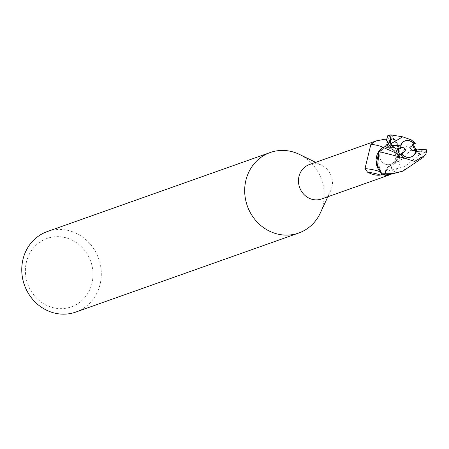 <?xml version="1.0" encoding="UTF-8"?>
<svg xmlns="http://www.w3.org/2000/svg" width="449" height="449" viewBox="0 0 449 449"><rect width="100%" height="100%" fill="white"/><g stroke="black" fill="none" stroke-linecap="round" stroke-linejoin="round"><path stroke-width="0.34" stroke-dasharray="2.25 1.68" d="M387.7 147.575A8.649 7.975 70.5 0 0 384.872 147.99A8.649 7.975 70.5 0 0 379.848 157.307A8.649 7.975 70.5 0 0 387.824 164.704A8.649 7.975 70.5 0 0 390.652 164.289A8.649 7.975 70.5 0 0 395.676 154.972A8.649 7.975 70.5 0 0 387.7 147.575A8.649 7.975 70.5 0 0 384.872 147.99A8.649 7.975 70.5 0 0 379.848 157.307A8.649 7.975 70.5 0 0 387.824 164.704A8.649 7.975 70.5 0 0 390.652 164.289A8.649 7.975 70.5 0 0 395.676 154.972A8.649 7.975 70.5 0 0 387.7 147.575M401.546 153.962A8.649 7.975 70.5 0 0 407.933 157.577A8.649 7.975 70.5 0 0 410.762 157.156A8.649 7.975 70.5 0 0 410.829 157.133M395.479 148.148L390.456 144.926L399.273 146.772L398.729 148.293L399.273 146.772L399.874 147.581L400.62 147.614M405.049 140.834A8.649 7.975 70.5 0 0 404.987 140.857A8.649 7.975 70.5 0 0 399.874 147.581M321.563 198.98A18.252 16.838 70.5 0 0 330.784 190.443A18.252 16.838 70.5 0 0 321.905 165.395A18.252 16.838 70.5 0 0 315.338 163.694A18.252 16.838 70.5 0 0 309.367 164.575M75.802 312.066A42.7 39.394 70.5 0 0 100.615 266.066A42.7 39.394 70.5 0 0 61.238 229.518A42.7 39.394 70.5 0 0 47.263 231.577M58.948 236.69A36.296 33.484 70.5 0 0 25.391 271.089A36.296 33.484 70.5 0 0 59.453 308.609A36.296 33.484 70.5 0 0 93.01 274.21A36.296 33.484 70.5 0 0 58.948 236.69M384.17 147.109L387.667 145.072L389.743 140.722L390.181 137.568L389.732 140.711L387.667 145.072L385.186 146.778M384.9 146.89L384.243 147.092M384.125 147.12L382.907 147.294M379.102 151.588L377.042 155.786M376.498 157.997L381.515 173.583A19.105 17.629 70.5 0 0 385.186 174.768L385.685 171.608L387.818 167.224L390.753 165.35L392.611 164.991L396.439 160.602L392.611 164.991L390.753 165.35L387.818 167.224L385.685 171.608L385.169 174.874M384.681 174.762L385.079 173.892A18.252 16.838 70.5 0 1 380.202 171.995L382.621 174.145M394.357 171.692A20.912 8.795 169.1 0 1 392.331 165.036A16.49 15.21 70.5 0 0 395.356 162.459A16.49 15.21 70.5 0 0 396.299 161.286A16.49 15.21 70.5 0 0 397.96 144.943A16.49 15.21 70.5 0 0 395.165 140.341L392.044 139.42A19.846 8.346 169.1 0 0 392.948 149.775A19.846 8.346 169.1 0 0 393.178 149.854C399.677 151.145 403.651 164.867 394.357 171.692L390.052 174.509M392.044 139.42L387.133 140.071A20.839 8.767 169.1 0 0 390.181 146.408L393.055 149.82C387.919 148.636 385.949 145.381 387.139 140.06L387.133 140.071C387.01 140.969 388.026 143.085 390.181 146.408M392.331 165.036A8.262 7.622 70.5 0 0 386.28 168.919A8.262 7.622 70.5 0 0 385.422 171.563L385.079 173.892M395.165 140.341A18.252 16.838 70.5 0 0 390.288 138.444L389.945 140.773A28.871 5.719 4.3 0 0 386.32 139.459M380.011 149.876A16.49 15.21 70.5 0 1 383.036 147.3A20.912 4.142 4.3 0 0 383.019 147.289A8.262 7.622 70.5 0 0 389.945 140.773M389.738 140.722L384.052 147.137M383.968 147.154L382.868 147.294M390.804 134.88L391.898 135.587L393.857 138.752L399.099 149.427L396.4 160.703L399.099 149.433L393.857 138.752A19.105 17.629 70.5 0 0 390.181 137.568L389.356 136.496L387.661 135.789M390.456 144.926L391.371 145.302L389.738 140.705L390.181 137.568A19.105 17.629 70.5 0 1 393.857 138.752L395.412 140.486L397.96 144.943L396.31 160.776L395.356 162.459L392.499 165.041L390.613 165.395L403.387 158.463L392.499 165.047M386.269 138.932L390.288 138.444M381.947 173.404A19.846 3.934 4.3 0 0 381.42 172.708A19.846 3.934 4.3 0 0 381.111 172.467A19.846 3.934 4.3 0 0 379.899 171.782M377.407 167.393A16.49 15.21 70.5 0 0 380.202 171.995M381.51 173.583A19.105 17.629 70.5 0 0 385.186 174.768L385.629 171.613L390.613 165.395M411.469 139.948L396.31 160.776M400.598 148.378L399.273 146.772L404.005 147.76M421.824 149.315L421.544 152.391L420.764 154.697L414.893 151.807L415.875 150.437L414.893 151.807L414.769 150.387L414.893 151.807L411.744 150.258M409.78 147.53L412.406 144.724L412.738 145.212L412.401 144.718L414.203 144.056L412.406 144.724L413.041 144.034L415.611 143.096M320.294 213.051A42.7 39.394 70.5 0 0 299.517 154.445M391.371 145.302L395.597 148.153M425.91 153.923L423.115 157.436M414.236 146.009L403.387 158.463M420.764 154.697L416.049 150.168M400.497 172.012L416.874 162.089L426.55 149.798M413.456 144.651L413.041 144.034M393.638 138.545A19.212 17.724 70.5 0 0 390.198 137.461M385.422 171.563A28.871 12.145 169.1 0 0 384.771 173.808A28.871 12.145 169.1 0 0 384.765 174.784M420.101 154.232L404.88 166.495L385.629 171.613M393.88 147.867L392.297 146.301M423.424 149.596L421.544 152.391M396.299 161.286C397.371 158.783 397.696 157.049 397.275 156.095C394.665 151.038 393.172 148.911 392.791 149.713L392.948 149.775M384.686 174.672L386.28 168.919M381.111 172.467L382.531 173.903M376.357 163.863L378.423 169.133L381.42 172.708M321.905 165.395L315.658 162.342M330.784 190.443L327.86 196.746M388.183 144.084L389.042 141.738L389.092 140.155C390.046 140.879 387.386 141.598 394.138 146.84M424.316 156.044L424.574 155.741"/><path stroke-width="0.67" d="M400.62 147.614L404.005 147.76L405.969 150.488L401.541 153.956A8.649 7.975 70.5 0 0 401.546 153.962L399.711 154.579L399.24 153.805L398.476 151.173L398.729 148.293L398.532 151.639L399.464 154.203L399.717 154.585L402.007 153.805L400.845 154.669L398.196 155.584L397.18 153.541L382.89 147.294L379.063 151.689L382.885 147.294L380.011 149.876A16.49 15.21 70.5 0 0 376.357 163.863A16.49 15.21 70.5 0 0 377.407 167.393L379.955 171.855L381.51 173.583L376.341 162.88L379.102 151.588L404.252 158.07L414.59 161.365L424.574 155.741L425.91 153.923L426.398 152.144A19.217 17.724 70.5 0 0 426.55 149.798L416.706 149.09L415.875 150.437L411.744 150.258L409.78 147.53L414.208 144.056A8.649 7.975 70.5 0 0 407.815 140.442A8.649 7.975 70.5 0 0 405.049 140.834M315.658 162.342L299.517 154.445A42.7 39.394 70.5 0 0 284.161 150.471A42.7 39.394 70.5 0 0 270.186 152.525A42.7 39.394 70.5 0 0 245.373 198.531A42.7 39.394 70.5 0 0 284.75 235.08A42.7 39.394 70.5 0 0 298.725 233.02A42.7 39.394 70.5 0 0 320.294 213.051L327.86 196.746M382.621 174.145L380.23 175.099C376.43 175.593 372.204 174.622 367.557 172.18L365.003 168.577L370.919 144.224L376.026 140.935L309.367 164.575A18.252 16.838 70.5 0 0 298.759 184.236A18.252 16.838 70.5 0 0 315.591 199.861A18.252 16.838 70.5 0 0 321.563 198.98L388.228 175.346L384.872 175.295L384.681 174.762M270.186 152.525L47.263 231.577A42.7 39.394 70.5 0 0 22.45 277.577A42.7 39.394 70.5 0 0 61.827 314.126A42.7 39.394 70.5 0 0 75.802 312.066L298.725 233.02M385.186 146.778L384.9 146.89M377.042 155.786L376.498 157.997M376.026 140.935L386.269 138.932M390.052 174.509L388.228 175.346M384.052 147.137L386.555 145.942L388.183 144.084M379.899 171.782A19.846 3.934 4.3 0 0 365.003 168.577M380.23 175.099A20.839 4.131 4.3 0 0 367.557 172.18M383.019 147.289A20.912 4.142 4.3 0 0 370.919 144.224M380.011 149.876L379.063 151.56L377.407 167.393M405.969 150.488L399.711 154.579M410.829 157.133A8.649 7.975 70.5 0 0 415.875 150.437M412.738 145.212L414.769 150.387L412.738 145.212M414.203 144.056L414.663 143.888L414.27 143.461L412.025 141.693L407.877 140.419L405.116 140.812L403.415 141.721L401.816 143.489L400.957 145.785A8.649 7.975 70.5 0 0 400.598 148.378L390.753 147.665L386.488 140.324L387.661 135.789L390.804 134.88M402.007 153.805L404.555 156.477L408.001 157.554L410.891 157.111L412.839 156.117L414.898 154.187L416.346 151.678A8.649 7.975 70.5 0 0 416.706 149.09M392.162 173.662L381.729 173.791A19.212 17.724 70.5 0 0 385.169 174.874L389.614 174.566L402.927 171.148L392.162 173.662M400.957 145.785L390.899 145.324A19.217 17.724 70.5 0 0 390.753 147.665M390.899 145.324L390.086 134.93M400.71 154.422L404.672 158.289M382.907 147.294L384.125 147.12M395.597 148.153L397.18 153.541M424.574 155.741L423.115 157.436L402.927 171.148M416.049 150.168L413.456 144.651M411.469 139.953L402.691 136.844L390.984 143.686M415.802 143.326L411.003 139.757M416.346 151.678L426.398 152.144M415.611 143.096L414.663 143.888M399.717 154.585L398.196 155.584M384.765 174.784A28.871 12.145 169.1 0 0 384.821 175.222M386.32 139.459A28.871 5.719 4.3 0 0 385.001 139.078M390.782 134.874L402.691 136.844"/></g></svg>
